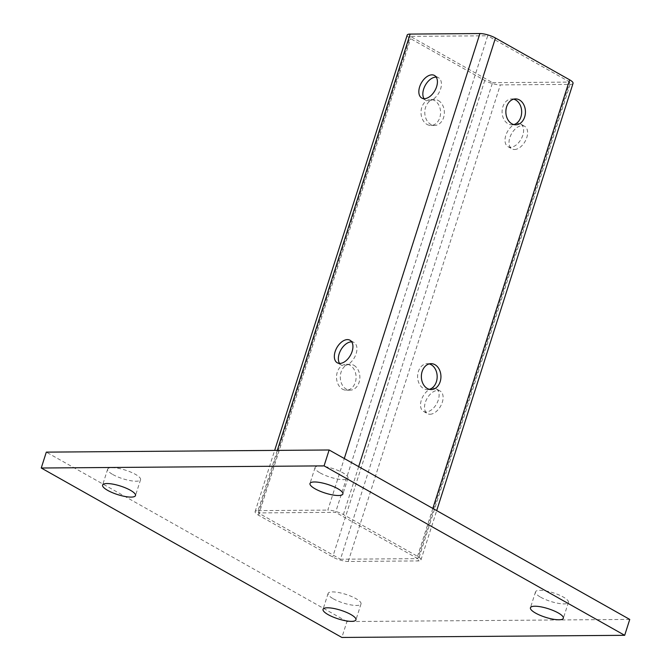 <?xml version="1.0" encoding="UTF-8"?>
<svg xmlns="http://www.w3.org/2000/svg" width="671" height="671" viewBox="0 0 671 671"><rect width="100%" height="100%" fill="white"/><g stroke="black" fill="none" stroke-linecap="round" stroke-linejoin="round"><path stroke-width="0.5" stroke-dasharray="3.35 2.52" d="M436.209 77.115A12.95 7.784 119.4 0 1 438.498 77.735A12.95 7.784 119.4 0 1 439.874 90.929A12.95 7.784 119.4 0 1 428.333 100.935A12.95 7.784 119.4 0 1 425.775 100.306A12.95 7.784 119.4 0 1 424.055 98.671M339.568 363.422A12.95 7.784 -60.6 0 0 341.287 365.058A12.95 7.784 -60.6 0 0 343.846 365.687A12.95 7.784 -60.6 0 0 355.387 355.68A12.95 7.784 -60.6 0 0 354.003 342.487A12.95 7.784 -60.6 0 0 351.721 341.858M333.252 598.775A17.27 4.496 -162.3 0 0 350.48 604.831A17.27 4.496 -162.3 0 0 361.015 603.942A17.27 4.496 -162.3 0 0 355.873 598.599A17.27 4.496 -162.3 0 0 338.645 592.543A17.27 4.496 -162.3 0 0 328.111 593.441A17.27 4.496 -162.3 0 0 333.252 598.775M112.795 474.523A17.27 4.496 -162.3 0 0 130.023 480.579A17.27 4.496 -162.3 0 0 140.558 479.681A17.27 4.496 -162.3 0 0 135.425 474.347A17.27 4.496 -162.3 0 0 118.188 468.291A17.27 4.496 -162.3 0 0 107.654 469.18A17.27 4.496 -162.3 0 0 112.795 474.523M540.65 597.207A17.27 4.496 -162.3 0 0 557.878 603.263A17.27 4.496 -162.3 0 0 568.412 602.373A17.27 4.496 -162.3 0 0 563.271 597.031A17.27 4.496 -162.3 0 0 546.043 590.975A17.27 4.496 -162.3 0 0 535.508 591.864A17.27 4.496 -162.3 0 0 540.65 597.207M320.193 472.954A17.27 4.496 -162.3 0 0 337.421 479.01A17.27 4.496 -162.3 0 0 347.964 478.113A17.27 4.496 -162.3 0 0 342.822 472.778A17.27 4.496 -162.3 0 0 325.594 466.722A17.27 4.496 -162.3 0 0 315.051 467.612A17.27 4.496 -162.3 0 0 320.193 472.954M429.172 363.908A12.95 9.788 89.6 0 0 427.284 363.682A12.95 9.788 89.6 0 0 417.781 374.074A12.95 9.788 89.6 0 0 423.577 388.551A12.95 9.788 89.6 0 0 427.477 389.591A12.95 9.788 89.6 0 0 429.365 389.331M513.659 99.165A12.95 9.788 89.6 0 0 511.772 98.931A12.95 9.788 89.6 0 0 502.269 109.331A12.95 9.788 89.6 0 0 508.073 123.799A12.95 9.788 89.6 0 0 511.973 124.84A12.95 9.788 89.6 0 0 513.852 124.58M353.877 365.309A12.95 9.788 -90.4 0 1 359.681 379.778A12.95 9.788 -90.4 0 1 350.178 390.17A12.95 9.788 -90.4 0 1 346.278 389.13A12.95 9.788 -90.4 0 1 340.474 374.661A12.95 9.788 -90.4 0 1 349.977 364.269A12.95 9.788 -90.4 0 1 353.877 365.309M342.504 389.163A12.95 9.788 89.6 0 0 346.404 390.203A12.95 9.788 89.6 0 0 355.907 379.803A12.95 9.788 89.6 0 0 350.111 365.334A12.95 9.788 89.6 0 0 346.211 364.294A12.95 9.788 89.6 0 0 336.708 374.695A12.95 9.788 89.6 0 0 342.504 389.163M438.373 100.558A12.95 9.788 -90.4 0 1 444.177 115.026A12.95 9.788 -90.4 0 1 434.665 125.427A12.95 9.788 -90.4 0 1 430.765 124.387A12.95 9.788 -90.4 0 1 424.969 109.91A12.95 9.788 -90.4 0 1 434.473 99.518A12.95 9.788 -90.4 0 1 438.373 100.558M426.999 124.412A12.95 9.788 89.6 0 0 430.899 125.452A12.95 9.788 89.6 0 0 440.402 115.06A12.95 9.788 89.6 0 0 434.598 100.583A12.95 9.788 89.6 0 0 430.698 99.551A12.95 9.788 89.6 0 0 421.195 109.943A12.95 9.788 89.6 0 0 426.999 124.412M430.019 414.259A12.95 7.784 -60.6 0 0 441.56 404.252A12.95 7.784 -60.6 0 0 440.184 391.059A12.95 7.784 -60.6 0 0 437.626 390.43A12.95 7.784 -60.6 0 0 426.085 400.436A12.95 7.784 -60.6 0 0 427.461 413.63A12.95 7.784 -60.6 0 0 430.019 414.259M430.941 388.719A12.95 7.784 119.4 0 1 433.617 388.173A12.95 7.784 119.4 0 1 436.175 388.803A12.95 7.784 119.4 0 1 437.551 401.988A12.95 7.784 119.4 0 1 426.01 411.994A12.95 7.784 119.4 0 1 423.451 411.365A12.95 7.784 119.4 0 1 421.22 400.503A12.95 7.784 119.4 0 1 430.086 389.096M514.514 149.507A12.95 7.784 -60.6 0 0 526.056 139.501A12.95 7.784 -60.6 0 0 524.672 126.307A12.95 7.784 -60.6 0 0 522.113 125.678A12.95 7.784 -60.6 0 0 510.572 135.693A12.95 7.784 -60.6 0 0 511.956 148.878A12.95 7.784 -60.6 0 0 514.514 149.507M515.437 123.967A12.95 7.784 119.4 0 1 518.113 123.422A12.95 7.784 119.4 0 1 520.662 124.051A12.95 7.784 119.4 0 1 522.046 137.245A12.95 7.784 119.4 0 1 510.505 147.251A12.95 7.784 119.4 0 1 507.947 146.622A12.95 7.784 119.4 0 1 505.708 135.76A12.95 7.784 119.4 0 1 514.582 124.353M629.75 619.425L346.932 621.564L341.866 637.45M346.932 621.564L46.316 452.128M277.291 450.384L258.058 510.623A11.516 3.003 -162.3 0 0 255.106 511.646A11.516 3.003 -162.3 0 0 258.536 515.202L332.69 556.997A11.516 3.003 -162.3 0 0 348.249 561.459L418.008 560.931A11.516 3.003 -162.3 0 0 420.96 559.908A11.516 3.003 -162.3 0 0 417.53 556.351L343.384 514.556A11.516 3.003 -162.3 0 0 327.825 510.094L344.282 458.528M573.042 83.363A11.516 3.003 17.7 0 1 570.09 84.378L500.331 84.907A11.516 3.003 17.7 0 1 484.772 80.445L410.618 38.65A11.516 3.003 17.7 0 1 407.196 35.093M492.556 82.676L569.855 82.097L417.773 558.641L340.465 559.228L492.556 82.676L410.384 36.368L487.691 35.781L335.601 512.325L258.301 512.912L340.465 559.228M417.773 558.641L335.601 512.325M258.301 512.912L410.384 36.368M569.855 82.097L487.691 35.781M258.058 510.623L327.825 510.094M417.53 556.351L432.829 508.433M358.675 466.639L343.384 514.556M570.09 84.378L418.008 560.931M348.249 561.459L500.331 84.907M484.772 80.445L332.69 556.997M258.536 515.202L410.618 38.65M434.489 75.479L438.498 77.735M349.994 340.231L354.003 342.487M361.015 603.942L355.949 619.828M140.558 479.681L135.492 495.567M568.412 602.373L563.346 618.251M347.964 478.113L342.889 493.999M427.477 389.591L431.252 389.557M511.973 124.84L515.739 124.814M346.404 390.203L350.178 390.17M430.899 125.452L434.665 125.427M436.175 388.803L440.184 391.059M520.662 124.051L524.672 126.307M507.947 146.622L511.956 148.878M423.451 411.365L427.461 413.63M430.698 99.551L434.473 99.518M346.211 364.294L349.977 364.269M511.772 98.931L515.546 98.905M427.284 363.682L431.059 363.657M315.051 467.612L309.985 483.497M535.508 591.864L530.442 607.75M107.654 469.18L102.588 485.066M328.111 593.441L323.036 609.318M420.96 559.908L436.695 510.614M255.106 511.646L274.657 450.4M337.278 362.793L341.287 365.058M421.765 98.05L425.775 100.306"/><path stroke-width="1.01" d="M424.055 98.671A12.95 7.784 119.4 0 1 425.255 85.385A12.95 7.784 119.4 0 1 435.94 77.106A12.95 7.784 119.4 0 1 436.209 77.115M424.324 98.679A12.95 7.784 -60.6 0 0 435.865 88.673A12.95 7.784 -60.6 0 0 434.489 75.479A12.95 7.784 -60.6 0 0 431.931 74.85A12.95 7.784 -60.6 0 0 420.39 84.856A12.95 7.784 -60.6 0 0 421.765 98.05A12.95 7.784 -60.6 0 0 424.324 98.679M351.721 341.858A12.95 7.784 -60.6 0 0 351.445 341.858A12.95 7.784 -60.6 0 0 340.759 350.128A12.95 7.784 -60.6 0 0 339.568 363.422M347.435 339.601A12.95 7.784 119.4 0 1 349.994 340.231A12.95 7.784 119.4 0 1 351.378 353.416A12.95 7.784 119.4 0 1 339.836 363.422A12.95 7.784 119.4 0 1 337.278 362.793A12.95 7.784 119.4 0 1 335.894 349.608A12.95 7.784 119.4 0 1 347.435 339.601M328.178 614.661A17.27 4.496 -162.3 0 0 345.406 620.717A17.27 4.496 -162.3 0 0 355.949 619.828A17.27 4.496 -162.3 0 0 350.807 614.485A17.27 4.496 -162.3 0 0 333.579 608.429A17.27 4.496 -162.3 0 0 323.036 609.318A17.27 4.496 -162.3 0 0 328.178 614.661M107.729 490.409A17.27 4.496 -162.3 0 0 124.957 496.465A17.27 4.496 -162.3 0 0 135.492 495.567A17.27 4.496 -162.3 0 0 130.35 490.233A17.27 4.496 -162.3 0 0 113.122 484.177A17.27 4.496 -162.3 0 0 102.588 485.066A17.27 4.496 -162.3 0 0 107.729 490.409M535.575 613.093A17.27 4.496 -162.3 0 0 552.812 619.148A17.27 4.496 -162.3 0 0 563.346 618.251A17.27 4.496 -162.3 0 0 558.205 612.917A17.27 4.496 -162.3 0 0 540.977 606.861A17.27 4.496 -162.3 0 0 530.442 607.75A17.27 4.496 -162.3 0 0 535.575 613.093M315.127 488.832A17.27 4.496 -162.3 0 0 332.355 494.888A17.27 4.496 -162.3 0 0 342.889 493.999A17.27 4.496 -162.3 0 0 337.748 488.664A17.27 4.496 -162.3 0 0 320.52 482.608A17.27 4.496 -162.3 0 0 309.985 483.497A17.27 4.496 -162.3 0 0 315.127 488.832M434.959 364.697A12.95 9.788 -90.4 0 1 440.755 379.165A12.95 9.788 -90.4 0 1 431.252 389.557A12.95 9.788 -90.4 0 1 427.352 388.517A12.95 9.788 -90.4 0 1 421.547 374.049A12.95 9.788 -90.4 0 1 431.059 363.657A12.95 9.788 -90.4 0 1 434.959 364.697M429.365 389.331A12.95 9.788 89.6 0 0 437.123 377.949A12.95 9.788 89.6 0 0 431.185 364.722A12.95 9.788 89.6 0 0 429.172 363.908M519.446 99.945A12.95 9.788 -90.4 0 1 525.25 114.414A12.95 9.788 -90.4 0 1 515.739 124.814A12.95 9.788 -90.4 0 1 511.839 123.774A12.95 9.788 -90.4 0 1 506.043 109.298A12.95 9.788 -90.4 0 1 515.546 98.905A12.95 9.788 -90.4 0 1 519.446 99.945M513.852 124.58A12.95 9.788 89.6 0 0 521.619 113.206A12.95 9.788 89.6 0 0 515.672 99.971A12.95 9.788 89.6 0 0 513.659 99.165M624.684 635.311L341.866 637.45L41.25 468.014L324.068 465.875L624.684 635.311L629.75 619.425L329.134 449.989L324.068 465.875M514.582 124.353A12.95 7.784 119.4 0 1 515.437 123.967M430.086 389.096A12.95 7.784 119.4 0 1 430.941 388.719M41.25 468.014L46.316 452.128L329.134 449.989M344.282 458.528L479.908 33.55A11.516 3.003 17.7 0 1 495.466 38.012L569.62 79.807A11.516 3.003 17.7 0 1 573.042 83.363L436.695 510.614M274.657 450.4L407.196 35.093A11.516 3.003 17.7 0 1 410.149 34.078L277.291 450.384M479.908 33.55L410.149 34.078M432.829 508.433L569.62 79.807M495.466 38.012L358.675 466.639"/></g></svg>
